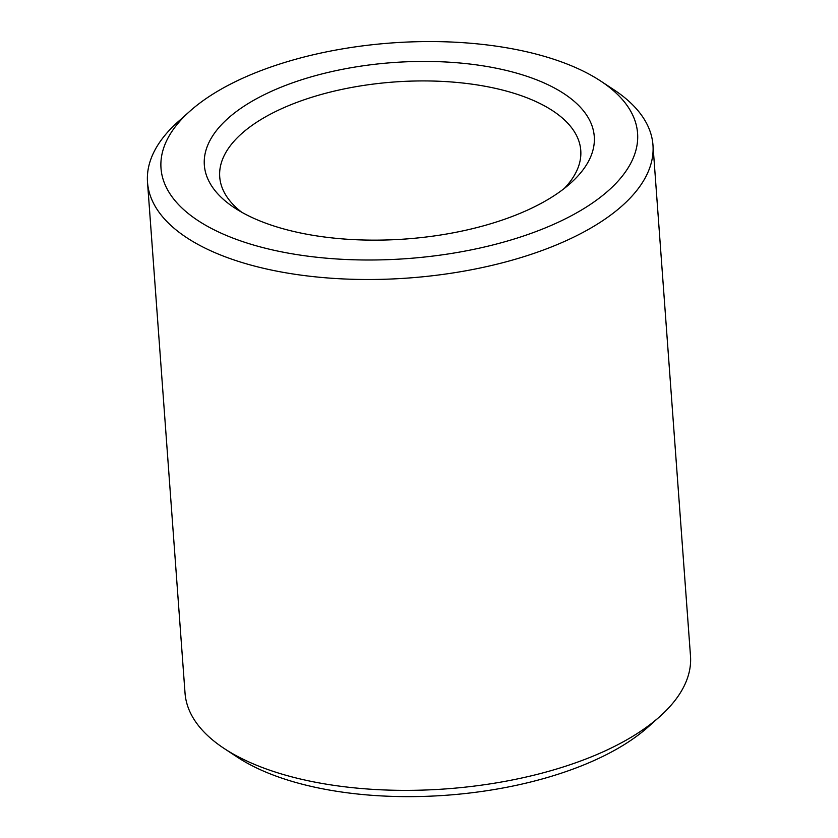 <?xml version="1.0" encoding="UTF-8"?>
<svg xmlns="http://www.w3.org/2000/svg" width="838" height="838" viewBox="0 0 838 838"><rect width="100%" height="100%" fill="white"/><g stroke="black" fill="none" stroke-linecap="round" stroke-linejoin="round"><path stroke-width="1.26" d="M564.257 188.477A181.008 81.894 -4.2 0 0 580.765 150.411A181.008 81.894 -4.2 0 0 506.906 91.216A181.008 81.894 -4.2 0 0 315.853 96.024A181.008 81.894 -4.2 0 0 219.724 176.923A181.008 81.894 -4.2 0 0 241.616 212.161M514.501 72.539A195.484 88.44 -4.2 0 0 266.023 93.846A195.484 88.44 -4.2 0 0 234.577 207.876A195.484 88.44 -4.2 0 0 570.594 183.197A195.484 88.44 -4.2 0 0 514.501 72.539M540.101 55.151A238.924 108.102 -4.2 0 0 189.933 111.171A238.924 108.102 -4.2 0 0 251.662 244.466A238.924 108.102 -4.2 0 0 559.03 221.892A238.924 108.102 -4.2 0 0 600.626 81.014A238.924 108.102 -4.2 0 0 540.101 55.151M189.933 111.171L178.19 121.646A253.411 114.649 -4.2 0 0 147.509 182.223A253.411 114.649 -4.2 0 0 408.64 278.007A253.411 114.649 -4.2 0 0 652.97 145.11A253.411 114.649 -4.2 0 0 613.772 89.666L600.626 81.014M147.509 182.223L185.03 693.089A253.411 114.649 -4.2 0 0 224.228 748.533A253.411 114.649 -4.2 0 0 659.81 716.553A253.411 114.649 -4.2 0 0 690.491 655.976L652.97 145.11M224.228 748.533L237.374 757.185A238.924 108.102 -4.2 0 0 648.067 727.028L659.81 716.553"/></g></svg>

